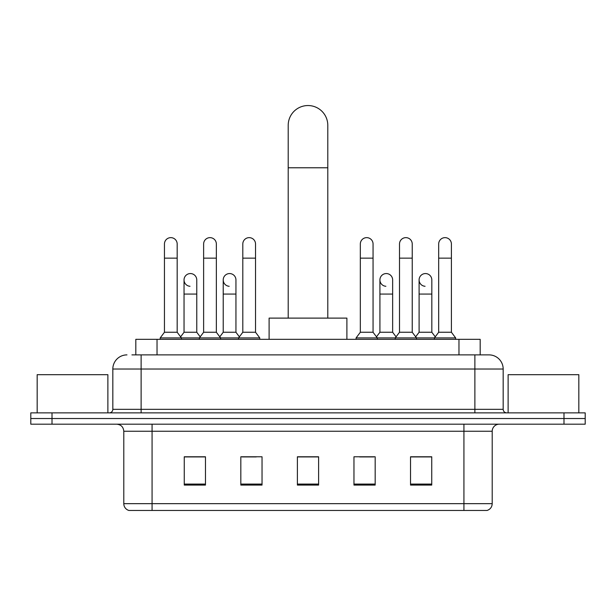 <?xml version="1.0" encoding="UTF-8"?>
<svg xmlns="http://www.w3.org/2000/svg" width="616" height="616" viewBox="0 0 616 616"><rect width="100%" height="100%" fill="white"/><g stroke="black" fill="none" stroke-linecap="round" stroke-linejoin="round"><path stroke-width="0.92" d="M135.82 354.885L135.82 339.324L480.18 339.324L480.18 354.885M132.248 354.885L484.076 354.885M131.924 354.885L141.118 354.885L141.118 369.03L112.828 369.03L112.828 409.332A3.534 3.534 0 0 1 109.294 412.866M126.973 354.885A14.145 14.145 0 0 0 112.828 369.03M489.027 354.885A14.145 14.145 0 0 1 503.172 369.03L474.882 369.03L474.882 354.885L488.811 354.885M503.172 369.03L503.172 409.332C503.38 411.48 504.558 412.658 506.706 412.866M52.014 412.866L30.8 412.866L30.8 418.526L52.014 418.526L30.8 418.526L30.8 424.185L52.014 424.185L52.014 418.526L563.987 418.526L52.014 418.526L52.014 412.866L563.987 412.866L563.987 418.526L585.2 418.526L563.987 418.526L563.987 424.185L52.014 424.185M563.987 424.185L585.2 424.185L585.2 412.866L563.987 412.866M492.207 503.665C492.015 507.053 490.321 509.317 487.117 510.456L463.925 510.456L463.925 503.665L492.207 503.665L492.207 431.254A7.069 7.069 0 0 1 499.283 424.185M463.925 510.456L128.883 510.456A7.069 7.069 0 0 1 123.793 503.665L123.793 431.254C123.369 426.957 121.013 424.601 116.717 424.185M431.747 485.069L431.747 456.779L410.533 456.779L410.533 485.069L431.747 485.069M375.175 485.069L375.175 456.779L353.961 456.779L353.961 485.069L375.175 485.069M205.467 485.069L205.467 456.779L184.253 456.779L184.253 485.069L205.467 485.069M262.039 485.069L262.039 456.779L240.825 456.779L240.825 485.069L262.039 485.069M318.611 485.069L318.611 456.779L297.389 456.779L297.389 485.069L318.611 485.069M123.793 503.665L152.075 503.665L152.075 510.456L142.512 510.456M451.205 510.456L164.795 510.456M418.387 456.926L412.943 456.926M242.096 456.926L256.241 456.926M202.918 456.926L197.474 456.926M359.621 456.926L373.766 456.926M318.611 456.926L297.389 456.926M205.467 456.926L184.253 456.926M431.747 456.926L410.533 456.926M107.877 412.866L107.877 374.682L37.168 374.682L37.168 412.866M288.203 318.11L288.203 125.348A19.797 19.797 0 0 1 308 105.544A19.797 19.797 0 0 1 327.797 125.348A19.797 19.797 0 0 0 308 105.544M327.797 318.11L327.797 125.348M346.893 339.324L346.893 318.11L269.107 318.11L269.107 339.324M164.449 258.15L177.177 258.15L177.177 332.255L164.449 332.255L164.449 244.005A6.368 6.368 0 0 1 171.217 237.653A6.368 6.368 0 0 1 177.177 244.005A6.368 6.368 0 0 0 171.217 237.653M164.449 332.255L160.206 337.915L160.206 339.324M177.177 332.255L181.42 337.915L160.206 337.915M203.626 332.255L203.626 258.15L216.355 258.15L216.355 332.255L203.626 332.255L199.384 337.915L181.42 337.915L181.42 339.324M203.626 258.15L203.626 244.005A6.368 6.368 0 0 1 210.387 237.653A6.368 6.368 0 0 1 216.355 244.005A6.368 6.368 0 0 0 210.387 237.653M216.355 332.255L220.597 337.915L199.384 337.915L199.384 339.324M242.804 332.255L242.804 258.15L255.532 258.15L255.532 332.255L242.804 332.255L238.561 337.915L220.597 337.915L220.597 339.324M242.804 258.15L242.804 244.005A6.368 6.368 0 0 1 249.565 237.653A6.368 6.368 0 0 1 255.532 244.005A6.368 6.368 0 0 0 249.565 237.653M255.532 332.255L259.775 337.915L238.561 337.915L238.561 339.324M259.775 337.915L259.775 339.324M360.329 258.15L373.057 258.15L373.057 332.255L360.329 332.255L360.329 244.005A6.368 6.368 0 0 1 367.09 237.653A6.368 6.368 0 0 1 373.057 244.005A6.368 6.368 0 0 0 367.09 237.653M360.329 332.255L356.087 337.915L356.087 339.324M373.057 332.255L377.3 337.915L356.087 337.915M399.507 332.255L399.507 258.15L412.235 258.15L412.235 332.255L399.507 332.255L395.264 337.915L377.3 337.915L377.3 339.324M399.507 258.15L399.507 244.005A6.368 6.368 0 0 1 406.267 237.653A6.368 6.368 0 0 1 412.235 244.005A6.368 6.368 0 0 0 406.267 237.653M412.235 332.255L416.478 337.915L395.264 337.915L395.264 339.324M438.677 332.255L438.677 258.15L451.405 258.15L451.405 332.255L438.677 332.255L434.434 337.915L416.478 337.915L416.478 339.324M438.677 258.15L438.677 244.005A6.368 6.368 0 0 1 445.445 237.653A6.368 6.368 0 0 1 451.405 244.005A6.368 6.368 0 0 0 445.445 237.653M451.405 332.255L455.655 337.915L434.434 337.915L434.434 339.324M455.655 337.915L455.655 339.324M190.005 286.278A6.368 6.368 0 0 1 184.038 279.926A6.368 6.368 0 0 1 190.798 273.573A6.368 6.368 0 0 1 196.766 279.926L196.766 294.071L184.038 294.071L184.038 279.926M196.766 294.071L196.766 332.255L184.038 332.255L184.038 294.071M184.038 332.255L180.611 336.829M196.766 332.255L200.192 336.829M229.175 286.278A6.368 6.368 0 0 1 223.215 279.926A6.368 6.368 0 0 1 229.976 273.573A6.368 6.368 0 0 1 235.943 279.926L235.943 294.071L223.215 294.071L223.215 279.926M235.943 294.071L235.943 332.255L223.215 332.255L223.215 294.071M223.215 332.255L219.781 336.829M235.943 332.255L239.37 336.829M385.878 286.278A6.368 6.368 0 0 1 379.918 279.926A6.368 6.368 0 0 1 386.679 273.573A6.368 6.368 0 0 1 392.646 279.926L392.646 294.071L379.918 294.071L379.918 279.926M392.646 294.071L392.646 332.255L379.918 332.255L379.918 294.071M379.918 332.255L376.484 336.829M392.646 332.255L396.073 336.829M425.055 286.278A6.368 6.368 0 0 1 419.096 279.926A6.368 6.368 0 0 1 425.856 273.573A6.368 6.368 0 0 1 431.824 279.926L431.824 294.071L419.096 294.071L419.096 279.926M431.824 294.071L431.824 332.255L419.096 332.255L419.096 294.071M419.096 332.255L415.661 336.829M431.824 332.255L435.25 336.829M578.832 412.866L578.832 374.682L508.123 374.682L508.123 412.866M157.034 354.885L157.034 339.324M458.966 354.885L458.966 339.324M141.118 412.866L141.118 409.332L503.172 409.332M112.828 409.332L141.118 409.332L141.118 369.03L474.882 369.03L474.882 412.866M463.925 424.185L463.925 431.254L123.793 431.254M492.207 431.254L463.925 431.254L463.925 503.665L152.075 503.665L152.075 424.185M318.611 484.084L297.389 484.084M262.039 484.084L240.825 484.084M205.467 484.084L184.253 484.084M375.175 484.084L353.961 484.084M431.747 484.084L410.533 484.084M288.203 167.775L327.797 167.775M177.177 258.15L177.177 244.005M216.355 258.15L216.355 244.005M255.532 258.15L255.532 244.005M373.057 258.15L373.057 244.005M412.235 258.15L412.235 244.005M451.405 258.15L451.405 244.005"/></g></svg>
